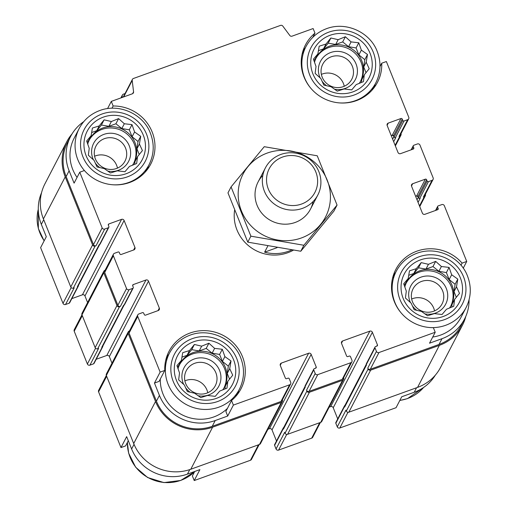 <?xml version="1.0" encoding="UTF-8"?>
<svg xmlns="http://www.w3.org/2000/svg" width="508" height="508" viewBox="0 0 508 508"><rect width="100%" height="100%" fill="white"/><g stroke="black" fill="none" stroke-linecap="round" stroke-linejoin="round"><path stroke-width="0.76" d="M89.23 140.113A25.082 24.194 -152.6 0 1 112.586 128.054A25.082 24.194 -152.6 0 1 134.258 143.999A25.082 24.194 -152.6 0 1 133.737 163.201M132.436 165.259A25.082 24.194 27.4 0 0 134.106 162.522A25.082 24.194 27.4 0 0 134.976 142.615A25.082 24.194 27.4 0 0 112.903 126.644A25.082 24.194 27.4 0 0 89.579 139.414A25.082 24.194 27.4 0 0 87.732 144.183M316.008 58.255A25.082 24.194 -152.6 0 1 339.363 46.203A25.082 24.194 -152.6 0 1 361.036 62.147A25.082 24.194 -152.6 0 1 360.515 81.35M359.22 83.407A25.082 24.194 27.4 0 0 360.883 80.664A25.082 24.194 27.4 0 0 361.753 60.763A25.082 24.194 27.4 0 0 339.681 44.793A25.082 24.194 27.4 0 0 316.357 57.563A25.082 24.194 27.4 0 0 314.509 62.332M406.311 282.886A25.082 24.194 -152.6 0 1 429.666 270.834A25.082 24.194 -152.6 0 1 451.333 286.772A25.082 24.194 -152.6 0 1 450.818 305.981M449.517 308.032A25.082 24.194 27.4 0 0 451.187 305.295A25.082 24.194 27.4 0 0 452.05 285.394A25.082 24.194 27.4 0 0 429.978 269.418A25.082 24.194 27.4 0 0 406.654 282.188A25.082 24.194 27.4 0 0 404.812 286.963M179.534 364.738A25.082 24.194 -152.6 0 1 202.882 352.685A25.082 24.194 -152.6 0 1 224.555 368.63A25.082 24.194 -152.6 0 1 224.041 387.833M222.739 389.884A25.082 24.194 27.4 0 0 224.409 387.147A25.082 24.194 27.4 0 0 225.273 367.246A25.082 24.194 27.4 0 0 203.2 351.269A25.082 24.194 27.4 0 0 179.876 364.039A25.082 24.194 27.4 0 0 178.035 368.814M99.727 244.411L78.156 285.985A1.473 1.422 27.4 0 1 77.387 286.652L77.838 286.487A0.984 0.946 27.4 0 0 78.353 286.042L69.685 302.749A0.984 0.946 27.4 0 1 69.171 303.193L65.545 304.502A1.969 1.899 27.4 0 1 63.005 303.359L40.615 247.65L46.292 236.709L41.326 224.352L43.726 219.723M128.302 440.715L125.616 445.897L120.98 447.573L126.657 436.626L131.623 448.983A43.282 41.745 27.4 0 0 187.433 474.11L189.77 469.602M194.704 471.488L192.38 475.964L194.227 480.555L199.904 469.608L187.433 474.11M107.563 108.591L111.29 101.397L113.138 105.988L111.982 108.217M113.138 105.988A40.577 39.141 -152.6 0 1 150.73 164.128A40.577 39.141 -152.6 0 1 84.398 170.523L79.769 172.199L74.085 183.14L69.12 170.79A43.282 41.745 27.4 0 1 70.618 136.442A43.282 41.745 27.4 0 1 83.763 121.641M154.457 383.064L159.087 381.387L164.77 370.446A40.577 39.141 -152.6 0 1 168.999 351.377A40.577 39.141 -152.6 0 1 223.037 335.324A40.577 39.141 -152.6 0 1 241.027 388.753A40.577 39.141 -152.6 0 1 231.534 400.507L233.375 405.098L227.698 416.039L215.227 420.541A43.282 41.745 27.4 0 1 159.423 395.415L154.457 383.064L160.134 372.116L164.77 370.446M231.534 400.507L225.857 411.448L227.698 416.039M393.567 135.788L393.929 136.684A1.969 1.899 27.4 0 0 391.389 135.541L392.297 135.217A0.984 0.946 27.4 0 1 393.567 135.788L402.234 119.082L402.774 120.428A0.984 0.946 27.4 0 0 404.044 120.999L407.67 119.691A1.969 1.899 27.4 0 0 408.762 117.24L386.372 61.532L381.737 63.202L379.971 66.599M381.737 63.202A40.577 39.141 -152.6 0 1 377.507 82.271A40.577 39.141 -152.6 0 1 323.463 98.323A40.577 39.141 -152.6 0 1 305.473 44.895A40.577 39.141 -152.6 0 1 314.973 33.141L313.125 28.55L292.068 36.151A1.969 1.899 27.4 0 1 289.776 35.452L282.81 26.099A1.969 1.899 27.4 0 0 280.518 25.4L133.42 78.492A1.969 1.899 27.4 0 0 132.207 80.461L133.566 91.834A1.969 1.899 27.4 0 1 132.353 93.796L111.29 101.397M314.973 33.141L312.782 37.357M435.293 375.209A43.282 41.745 27.4 0 1 414.21 392.259L401.739 396.761L396.056 407.702L339.814 428.003L347.967 412.299M344.983 405.365A0.984 0.946 27.4 0 0 344.538 405.784L335.871 422.485A0.984 0.946 27.4 0 0 335.832 423.266L337.28 426.86L345.948 410.159L346.31 411.055L368.129 369.011L367.767 368.11A1.969 1.899 27.4 0 0 370.3 369.252L439.014 344.449L442.004 338.69L429.533 343.192L435.21 332.251L433.362 327.66A40.577 39.141 -152.6 0 1 395.776 269.526A40.577 39.141 -152.6 0 1 462.102 263.125L466.738 261.449L463.239 268.192M462.102 263.125L460.985 265.271M70.618 136.442L67.627 142.208A43.282 41.745 27.4 0 0 66.129 176.549L93.491 244.608A1.969 1.899 27.4 0 0 96.031 245.751L104.699 229.044L108.325 227.736A0.984 0.946 27.4 0 0 108.871 226.511L108.331 225.165A0.984 0.946 27.4 0 1 108.877 223.939L121.577 219.354A1.969 1.899 27.4 0 1 124.111 220.497L134.95 247.453A1.969 1.899 27.4 0 1 133.858 249.904L121.158 254.489A0.984 0.946 27.4 0 1 119.888 253.917L119.348 252.571A0.984 0.946 27.4 0 0 118.078 252L114.452 253.308A1.969 1.899 27.4 0 0 113.36 255.759L126.543 288.557A1.969 1.899 27.4 0 0 129.076 289.7L132.709 288.385A0.984 0.946 27.4 0 0 133.255 287.16L132.709 285.814A0.984 0.946 27.4 0 1 133.255 284.588L145.955 280.003A1.969 1.899 27.4 0 1 148.495 281.146L159.328 308.102A1.969 1.899 27.4 0 1 158.236 310.553L145.536 315.138A0.984 0.946 27.4 0 1 144.272 314.566L143.726 313.22A0.984 0.946 27.4 0 0 142.456 312.649L138.83 313.957A1.969 1.899 27.4 0 0 137.738 316.408L160.134 372.116M79.769 172.199L102.159 227.908A1.969 1.899 27.4 0 0 104.699 229.044M137.808 314.846L129.14 331.553A1.969 1.899 27.4 0 0 129.07 333.115L156.432 401.174A43.282 41.745 27.4 0 0 212.236 426.301L280.949 401.504A1.969 1.899 27.4 0 0 281.978 400.609L290.646 383.908A1.969 1.899 27.4 0 0 290.709 382.346L289.268 378.752A0.984 0.946 27.4 0 0 287.998 378.181L286.639 378.67A0.984 0.946 27.4 0 1 285.369 378.104L280.314 365.525A1.969 1.899 27.4 0 1 281.407 363.068L308.616 353.25A1.969 1.899 27.4 0 1 311.156 354.387L316.211 366.966A0.984 0.946 27.4 0 1 315.665 368.198L314.306 368.687A0.984 0.946 27.4 0 0 313.76 369.913L315.201 373.507A1.969 1.899 27.4 0 0 317.741 374.65L350.85 362.699A1.969 1.899 27.4 0 0 351.942 360.248L350.495 356.654A0.984 0.946 27.4 0 0 349.231 356.083L347.866 356.572A0.984 0.946 27.4 0 1 346.602 356L341.541 343.421A1.969 1.899 27.4 0 1 342.633 340.97L369.849 331.146A1.969 1.899 27.4 0 1 372.383 332.289L377.438 344.869A0.984 0.946 27.4 0 1 376.898 346.094L375.533 346.583A0.984 0.946 27.4 0 0 374.987 347.815L376.434 351.409A1.969 1.899 27.4 0 0 378.968 352.546L435.21 332.251M233.375 405.098L289.617 384.797A1.969 1.899 27.4 0 0 290.646 383.908M442.004 338.69A43.282 41.745 27.4 0 0 464.528 319.087A43.282 41.745 27.4 0 0 469.068 299.815M439.014 344.449A43.282 41.745 27.4 0 0 461.543 324.853L464.528 319.087M466.738 261.449L444.341 205.746A1.969 1.899 27.4 0 0 441.808 204.603L438.175 205.911A0.984 0.946 27.4 0 0 437.629 207.137L438.175 208.483A0.984 0.946 27.4 0 1 437.629 209.709L424.929 214.293A1.969 1.899 27.4 0 1 422.389 213.15L411.556 186.195A1.969 1.899 27.4 0 1 412.648 183.744L425.348 179.159A0.984 0.946 27.4 0 1 426.612 179.73L427.158 181.077A0.984 0.946 27.4 0 0 428.428 181.648L432.054 180.34A1.969 1.899 27.4 0 0 433.146 177.889L419.964 145.091A1.969 1.899 27.4 0 0 417.424 143.948L413.798 145.263A0.984 0.946 27.4 0 0 413.252 146.488L413.791 147.834A0.984 0.946 27.4 0 1 413.245 149.06L400.545 153.645A1.969 1.899 27.4 0 1 398.012 152.502L387.172 125.546A1.969 1.899 27.4 0 1 388.264 123.095L400.964 118.51A0.984 0.946 27.4 0 1 402.234 119.082M293.351 250.19A39.345 37.954 -152.6 0 1 251.638 248.044A39.345 37.954 -152.6 0 1 234.594 210.261M72.06 133.896A44.266 42.697 27.4 0 0 66.751 141.751L44.939 183.801A44.266 42.697 27.4 0 0 43.409 218.923L70.771 286.982A1.969 1.899 27.4 0 0 73.304 288.125L74.212 287.801L65.545 304.502M105.093 270.262L104.877 270.339A1.969 1.899 27.4 0 0 103.854 271.228L82.036 313.277A1.969 1.899 27.4 0 0 81.966 314.839L95.148 347.631A1.969 1.899 27.4 0 0 97.688 348.774L98.59 348.45L89.922 365.15L93.555 363.842A0.984 0.946 27.4 0 0 94.063 363.398L102.73 346.691A0.984 0.946 27.4 0 0 102.819 346.088M129.47 330.911L129.254 330.987A1.969 1.899 27.4 0 0 128.232 331.876L106.413 373.926A1.969 1.899 27.4 0 0 106.343 375.488L133.706 443.548A44.266 42.697 27.4 0 0 190.779 469.246L259.493 444.449A1.969 1.899 27.4 0 0 260.521 443.554L282.334 401.51A1.969 1.899 27.4 0 0 282.404 399.948L282.365 399.853M283.75 427.463A0.984 0.946 27.4 0 0 283.305 427.882L274.637 444.589A0.984 0.946 27.4 0 0 274.606 445.364L276.047 448.958L284.715 432.257L285.077 433.153A1.969 1.899 27.4 0 0 287.617 434.296L320.726 422.345A1.969 1.899 27.4 0 0 321.748 421.456L343.567 379.406A1.969 1.899 27.4 0 0 343.637 377.85L343.599 377.755M346.31 411.055A1.969 1.899 27.4 0 0 348.844 412.198L417.557 387.394A44.266 42.697 27.4 0 0 440.595 367.348L462.413 325.304A44.266 42.697 27.4 0 0 465.785 316.44M77.387 286.652L99.206 244.602L99.657 244.443A0.984 0.946 27.4 0 0 100.171 243.999L108.839 227.292M93.555 363.842L102.222 347.135L101.765 347.301L123.584 305.257L124.041 305.092A0.984 0.946 27.4 0 0 124.549 304.648L133.217 287.941M313.792 369.132L305.124 385.832A0.984 0.946 27.4 0 0 305.092 386.613L305.27 387.064L283.451 429.114L283.274 428.663A0.984 0.946 27.4 0 1 283.305 427.882M375.025 347.034L366.357 363.734A0.984 0.946 27.4 0 0 366.319 364.515L366.503 364.966L344.684 407.01L344.5 406.565A0.984 0.946 27.4 0 1 344.538 405.784M417.024 199.803L418.306 197.333A1.969 1.899 27.4 0 0 415.773 196.19L416.681 195.866A0.984 0.946 27.4 0 1 417.951 196.437L418.49 197.783A0.984 0.946 27.4 0 0 419.76 198.355L420.211 198.19L418.052 202.355M395.116 145.307L399.91 136.068L399.002 136.398A1.969 1.899 27.4 0 0 400.031 135.503L408.699 118.802M132.398 79.381L123.73 96.088A1.969 1.899 27.4 0 0 123.527 96.984M66.751 141.751A44.266 42.697 27.4 0 0 65.227 176.873L92.583 244.939A1.969 1.899 27.4 0 0 95.123 246.082L96.031 245.751M71.819 298.634L82.423 294.811L121.577 219.354M87.605 302.533L84.957 295.948A1.969 1.899 27.4 0 0 82.423 294.811M113.424 254.197L104.756 270.904A1.969 1.899 27.4 0 0 104.692 272.466L117.875 305.257A1.969 1.899 27.4 0 0 120.409 306.4L129.076 289.7M103.854 271.228A1.969 1.899 27.4 0 0 103.784 272.79L116.967 305.587A1.969 1.899 27.4 0 0 119.501 306.73L120.409 306.4M96.196 359.283L106.801 355.46L145.955 280.003M111.989 363.188L109.341 356.603A1.969 1.899 27.4 0 0 106.801 355.46M267.945 429.254L269.462 428.701L308.616 353.25M276.492 441.014L272.002 429.844A1.969 1.899 27.4 0 0 269.462 428.701M351.873 361.81L343.205 378.511A1.969 1.899 27.4 0 1 342.182 379.4L309.074 391.35A1.969 1.899 27.4 0 1 306.534 390.207L306.896 391.109A1.969 1.899 27.4 0 0 309.435 392.252L342.544 380.301A1.969 1.899 27.4 0 0 343.567 379.406M329.171 407.149L330.695 406.603L369.849 331.146M337.725 418.916L333.229 407.746A1.969 1.899 27.4 0 0 330.695 406.603M433.076 179.451L424.409 196.151A1.969 1.899 27.4 0 1 423.386 197.047L424.294 196.717A1.969 1.899 27.4 0 0 425.387 194.272M392.646 139.154L393.929 136.684L394.106 137.135A0.984 0.946 27.4 0 0 395.376 137.706L395.827 137.541L393.668 141.707M399.91 136.068A1.969 1.899 27.4 0 0 401.009 133.623M125.051 93.548L123.425 94.132A1.969 1.899 27.4 0 0 122.212 96.095L122.364 97.403M128.232 331.876A1.969 1.899 27.4 0 0 128.162 333.439L155.524 401.504A44.266 42.697 27.4 0 0 212.598 427.203L281.311 402.4A1.969 1.899 27.4 0 0 282.334 401.51M368.129 369.011A1.969 1.899 27.4 0 0 370.662 370.148L439.376 345.351A44.266 42.697 27.4 0 0 462.413 325.304M101.765 347.301A1.473 1.422 27.4 0 0 102.533 346.634L124.104 305.067M305.041 386.442L283.502 427.939A1.473 1.422 27.4 0 0 283.451 429.114M366.268 364.338L344.735 405.841A1.473 1.422 27.4 0 0 344.684 407.01M78.353 286.042A0.984 0.946 27.4 0 0 78.435 285.439M102.222 347.135A0.984 0.946 27.4 0 0 102.73 346.691M41.567 192.659A43.282 41.745 27.4 0 0 41.326 224.352M103.784 272.79L74.276 329.654A1.969 1.899 27.4 0 0 74.206 331.216L87.389 364.007A1.969 1.899 27.4 0 0 89.922 365.15M128.162 333.439L98.654 390.303A1.969 1.899 27.4 0 0 98.584 391.865L120.98 447.573M194.227 480.555L250.469 460.254A1.969 1.899 27.4 0 0 251.492 459.359L259.169 444.564M276.047 448.958A1.969 1.899 27.4 0 0 278.587 450.101L311.696 438.15A1.969 1.899 27.4 0 0 312.718 437.261L320.396 422.465M337.28 426.86A1.969 1.899 27.4 0 0 339.814 428.003M375.139 84.163A40.577 39.141 -152.6 0 1 374.218 87.509M303.086 50.597A40.577 39.141 -152.6 0 1 305.289 47.917M77.057 177.413A39.345 37.954 -152.6 0 1 74.111 138.259L79.191 128.467A39.345 37.954 -152.6 0 0 84.385 170.529M148.361 166.014A40.577 39.141 -152.6 0 1 147.441 169.361M227.47 408.343A39.345 37.954 -152.6 0 1 184.353 415.887A39.345 37.954 -152.6 0 1 160.287 379.076M166.605 357.08A40.577 39.141 -152.6 0 1 168.815 354.4M238.665 390.646A40.577 39.141 -152.6 0 1 237.738 393.992M429.666 327.527A39.345 37.954 -152.6 0 0 466.115 307.486L461.035 317.278A39.345 37.954 -152.6 0 1 432.727 337.033M393.382 275.228A40.577 39.141 -152.6 0 1 395.592 272.548M460.362 277.901A30.988 29.889 -152.6 0 1 427.355 317.881A30.988 29.889 -152.6 0 1 407.651 268.859A30.988 29.889 -152.6 0 1 460.362 277.901M446.507 309.226L453.733 306.299L454.616 299.409L459.499 293.345L456.501 286.791L457.797 279.108L451.663 274.758L449.072 267.405L441.395 266.522L435.674 261.372L428.447 264.306L421.183 262.623L416.293 268.688L409.486 270.827L408.191 278.505L403.72 283.781L406.305 291.128L405.422 298.012L411.143 303.162L414.147 309.715L421.411 311.398L427.546 315.754L434.359 313.614L442.036 314.503L446.507 309.226M410.439 302.552A19.672 18.974 -152.6 0 1 420.535 277.317A19.672 18.974 -152.6 0 1 446.348 288.576A19.672 18.974 -152.6 0 1 443.351 307.632A19.672 18.974 -152.6 0 1 424.815 313.855M416.897 310.388A19.672 18.974 -152.6 0 1 412.305 305.772M442.646 290.906A16.345 15.767 -152.6 0 1 442.081 303.873A16.345 15.767 -152.6 0 1 420.306 310.344A16.345 15.767 -152.6 0 1 413.061 288.817A16.345 15.767 -152.6 0 1 428.257 280.499A16.345 15.767 -152.6 0 1 442.646 290.906M411.664 299.015A16.345 15.767 -152.6 0 1 433.711 308.115A16.345 15.767 -152.6 0 1 434.55 310.89M370.065 53.27A30.988 29.889 -152.6 0 1 337.058 93.25A30.988 29.889 -152.6 0 1 317.348 44.228A30.988 29.889 -152.6 0 1 370.065 53.27M356.21 84.601L363.43 81.667L364.312 74.784L369.202 68.72L366.198 62.167L367.494 54.483L361.359 50.127L358.775 42.78L351.091 41.897L345.37 36.747L338.15 39.675L330.879 37.998L325.996 44.063L319.183 46.196L317.894 53.88L313.417 59.15L316.008 66.497L315.125 73.387L320.846 78.537L323.844 85.09L331.114 86.766L337.249 91.123L344.056 88.989L351.733 89.872L356.21 84.601M320.142 77.921A19.672 18.974 -152.6 0 1 330.238 52.692A19.672 18.974 -152.6 0 1 356.045 63.945A19.672 18.974 -152.6 0 1 353.047 83.001A19.672 18.974 -152.6 0 1 334.518 89.224M326.6 85.757A19.672 18.974 -152.6 0 1 322.009 81.14M352.342 66.275A16.345 15.767 -152.6 0 1 351.777 79.248A16.345 15.767 -152.6 0 1 330.01 85.712A16.345 15.767 -152.6 0 1 322.758 64.192A16.345 15.767 -152.6 0 1 337.96 55.867A16.345 15.767 -152.6 0 1 352.342 66.275M321.361 74.384A16.345 15.767 -152.6 0 1 343.414 83.483A16.345 15.767 -152.6 0 1 344.246 86.258M233.585 359.753A30.988 29.889 -152.6 0 1 200.577 399.733A30.988 29.889 -152.6 0 1 180.873 350.71A30.988 29.889 -152.6 0 1 233.585 359.753M143.288 135.122A30.988 29.889 -152.6 0 1 110.28 175.108A30.988 29.889 -152.6 0 1 90.57 126.079A30.988 29.889 -152.6 0 1 143.288 135.122M219.729 391.084L226.955 388.15L227.838 381.267L232.721 375.196L229.724 368.649L231.019 360.966L224.885 356.61L222.294 349.263L214.617 348.374L208.896 343.224L201.67 346.158L194.405 344.475L189.516 350.545L182.709 352.679L181.413 360.363L176.943 365.633L179.527 372.98L178.645 379.87L184.366 385.02L187.369 391.573L194.634 393.249L200.768 397.605L207.581 395.472L215.259 396.354L219.729 391.084M183.661 384.404A19.672 18.974 -152.6 0 1 193.758 359.175A19.672 18.974 -152.6 0 1 219.57 370.427A19.672 18.974 -152.6 0 1 216.573 389.484A19.672 18.974 -152.6 0 1 198.037 395.707M190.119 392.24A19.672 18.974 -152.6 0 1 185.528 387.623M215.868 372.758A16.345 15.767 -152.6 0 1 215.303 385.731A16.345 15.767 -152.6 0 1 193.529 392.195A16.345 15.767 -152.6 0 1 186.284 370.669A16.345 15.767 -152.6 0 1 201.479 362.35A16.345 15.767 -152.6 0 1 215.868 372.758M184.887 380.867A16.345 15.767 -152.6 0 1 206.934 389.966A16.345 15.767 -152.6 0 1 207.772 392.741M129.432 166.453L136.652 163.525L137.535 156.635L142.424 150.571L139.421 144.018L140.716 136.334L134.582 131.978L131.997 124.631L124.314 123.749L118.593 118.599L111.373 121.526L104.102 119.85L99.219 125.914L92.405 128.048L91.11 135.731L86.639 141.002L89.23 148.349L88.348 155.238L94.069 160.388L97.066 166.941L104.337 168.618L110.465 172.974L117.278 170.84L124.955 171.723L129.432 166.453M93.364 159.772A19.672 18.974 -152.6 0 1 103.454 134.544A19.672 18.974 -152.6 0 1 129.267 145.802A19.672 18.974 -152.6 0 1 126.27 164.852A19.672 18.974 -152.6 0 1 107.734 171.075M99.822 167.608A19.672 18.974 -152.6 0 1 95.231 162.992M125.565 148.133A16.345 15.767 -152.6 0 1 125 161.1A16.345 15.767 -152.6 0 1 103.232 167.564A16.345 15.767 -152.6 0 1 95.98 146.044A16.345 15.767 -152.6 0 1 111.182 137.719A16.345 15.767 -152.6 0 1 125.565 148.133M94.583 156.235A16.345 15.767 -152.6 0 1 116.637 165.341A16.345 15.767 -152.6 0 1 117.469 168.116M229.546 379.159L227.241 373.431L228.327 366.141L231.019 360.966M227.241 373.431L229.724 368.649M228.327 366.141L222.402 361.391L224.885 356.61M222.402 361.391L219.608 354.438L222.294 349.263M219.608 354.438L212.134 353.162L214.617 348.374M212.134 353.162L206.204 348.405L208.896 343.224M206.204 348.405L199.187 350.939L201.67 346.158M199.187 350.939L191.719 349.656L194.405 344.475M191.719 349.656L187.039 355.327L189.516 350.545M187.039 355.327L181.94 357.162M177.406 366.992L178.93 365.144L181.413 360.363M224.917 389.001L225.355 386.048L227.838 381.267M456.324 297.301L454.019 291.573L455.105 284.289L457.797 279.108M454.019 291.573L456.501 286.791M455.105 284.289L449.18 279.54L451.663 274.758M449.18 279.54L446.386 272.586L449.072 267.405M446.386 272.586L438.912 271.304L441.395 266.522M438.912 271.304L432.987 266.554L435.674 261.372M432.987 266.554L425.971 269.088L428.447 264.306M425.971 269.088L418.497 267.805L421.183 262.623M418.497 267.805L413.817 273.469L416.293 268.688M413.817 273.469L408.718 275.311M404.184 285.14L405.708 283.293L408.191 278.505M451.695 307.143L452.133 304.19L454.616 299.409M366.02 72.676L363.722 66.948L364.808 59.658L367.494 54.483M363.722 66.948L366.198 62.167M364.808 59.658L358.877 54.908L361.359 50.127M358.877 54.908L356.083 47.955L358.775 42.78M356.083 47.955L348.615 46.679L351.091 41.897M348.615 46.679L342.684 41.923L345.37 36.747M342.684 41.923L335.667 44.456L338.15 39.675M335.667 44.456L328.193 43.174L330.879 37.998M328.193 43.174L323.513 48.844L325.996 44.063M323.513 48.844L318.421 50.679M313.88 60.509L315.411 58.661L317.894 53.88M361.391 82.518L361.836 79.566L364.312 74.784M139.243 154.527L136.938 148.8L138.03 141.516L140.716 136.334M136.938 148.8L139.421 144.018M138.03 141.516L132.099 136.76L134.582 131.978M132.099 136.76L129.305 129.813L131.997 124.631M129.305 129.813L121.831 128.53L124.314 123.749M121.831 128.53L115.907 123.774L118.593 118.599M115.907 123.774L108.89 126.308L111.373 121.526M108.89 126.308L101.416 125.025L104.102 119.85M101.416 125.025L96.736 130.696L99.219 125.914M96.736 130.696L91.643 132.537M87.103 142.367L88.633 140.513L91.11 135.731M134.614 164.37L135.052 161.417L137.535 156.635M291.681 249.942A39.345 37.954 -152.6 0 1 264.617 252.165L267.792 246.043M277.089 247.663L264.617 252.165M268.345 189.103A25.737 24.829 -152.6 0 1 295.764 155.893A25.737 24.829 -152.6 0 1 312.134 196.615A25.737 24.829 -152.6 0 1 268.345 189.103M264.408 191.243A29.508 28.467 -152.6 0 1 265.43 167.831A29.508 28.467 -152.6 0 1 304.73 156.153A29.508 28.467 -152.6 0 1 317.817 195.015A29.508 28.467 -152.6 0 1 290.379 210.033A29.508 28.467 -152.6 0 1 264.408 191.243M301.377 237.966A46.476 44.831 -152.6 0 1 238.658 187.681A46.476 44.831 -152.6 0 1 312.896 160.89A46.476 44.831 -152.6 0 1 301.377 237.966M313.119 201.517A29.508 28.467 -152.6 0 1 295.148 222.466A29.508 28.467 -152.6 0 1 260.159 211.042A29.508 28.467 -152.6 0 1 262.814 175.412M231.07 186.893L250.882 236.176L303.879 245.262L337.058 205.073L317.246 155.791L264.255 146.698L231.07 186.893L227.971 192.869L247.783 242.151L250.882 236.176M337.058 205.073L333.959 211.042L300.78 251.238L247.783 242.151M303.879 245.262L300.78 251.238M66.129 176.549L69.12 170.79M93.491 244.608L102.159 227.908M129.07 333.115L137.738 316.408M156.432 401.174L159.423 395.415M212.236 426.301L215.227 420.541M280.949 401.504L289.617 384.797M370.3 369.252L378.968 352.546M399.002 136.398L407.67 119.691M123.654 96.939L132.207 80.461M132.607 93.682L133.566 91.834M73.304 288.125L95.123 246.082M69.171 303.193L77.838 286.487M99.657 244.443L108.325 227.736M108.293 225.057L108.877 223.939M84.957 295.948L124.111 220.497M133.636 249.987L134.95 247.453M104.692 272.466L113.36 255.759M117.875 305.257L126.543 288.557M97.688 348.774L119.501 306.73M124.041 305.092L132.709 288.385M132.677 285.706L133.255 284.588M109.341 356.603L148.495 281.146M158.013 310.636L159.328 308.102M280.238 365.309L281.407 363.068M272.002 429.844L311.156 354.387M315.557 368.236L316.211 366.966M305.092 386.613L313.76 369.913M274.606 445.364L283.274 428.663M285.077 433.153L306.896 391.109M306.534 390.207L315.201 373.507M309.074 391.35L317.741 374.65M342.182 379.4L350.85 362.699M341.471 343.211L342.633 340.97M333.229 407.746L372.383 332.289M376.784 346.132L377.438 344.869M366.319 364.515L374.987 347.815M335.832 423.266L344.5 406.565M367.767 368.11L376.434 351.409M435.991 210.299L437.629 207.137M437.515 209.753L438.175 208.483M411.486 185.985L412.648 183.744M416.681 195.866L425.348 179.159M417.951 196.437L426.612 179.73M418.49 197.783L427.158 181.077M419.76 198.355L428.428 181.648M419.5 205.956L424.294 196.717M423.386 197.047L432.054 180.34M411.607 149.65L413.252 146.488M413.137 149.098L413.791 147.834M387.102 125.336L388.264 123.095M392.297 135.217L400.964 118.51M394.106 137.135L402.774 120.428M395.376 137.706L404.044 120.999M121.342 97.771L122.212 96.095M43.409 218.923L65.227 176.873M70.771 286.982L92.583 244.939M95.148 347.631L116.967 305.587M133.706 443.548L155.524 401.504M190.779 469.246L212.598 427.203M259.493 444.449L281.311 402.4M287.617 434.296L309.435 392.252M320.726 422.345L342.544 380.301M348.844 412.198L370.662 370.148M417.557 387.394L439.376 345.351M63.005 303.359L71.177 287.617M74.206 331.216L82.29 315.639M87.389 364.007L95.561 348.266M98.584 391.865L106.667 376.288M131.623 448.983L134.036 444.341M250.469 460.254L258.477 444.817M278.587 450.101L286.734 434.404M311.696 438.15L319.71 422.713M414.21 392.259L416.541 387.763M463.537 276.752A34.43 33.21 -152.6 0 1 426.866 321.177A34.43 33.21 -152.6 0 1 404.965 266.706A34.43 33.21 -152.6 0 1 463.537 276.752M400.869 312.579A39.345 37.954 -152.6 0 1 396.265 271.24L392.462 278.575M373.24 52.121A34.43 33.21 -152.6 0 1 336.563 96.545A34.43 33.21 -152.6 0 1 314.668 42.075A34.43 33.21 -152.6 0 1 373.24 52.121M310.566 87.954A39.345 37.954 -152.6 0 1 305.968 46.615C310.483 38.163 317.265 32.214 326.32 28.753C346.291 20.987 370.345 32.595 377.203 51.441C381.317 62.211 380.854 72.682 375.818 82.855A39.345 37.954 -152.6 0 1 339.369 102.895M399.79 400.514L407.53 398.596L423.589 387.464A39.345 37.954 -152.6 0 1 399.853 400.387M236.76 358.604A34.43 33.21 -152.6 0 1 200.089 403.028A34.43 33.21 -152.6 0 1 178.187 348.558A34.43 33.21 -152.6 0 1 236.76 358.604M169.488 353.092C174.003 344.646 180.791 338.696 189.846 335.236C209.817 327.47 233.871 339.077 240.729 357.924C244.837 368.694 244.373 379.165 239.338 389.338A39.345 37.954 -152.6 0 1 186.938 404.901A39.345 37.954 -152.6 0 1 169.488 353.092L165.684 360.432M146.463 133.979A34.43 33.21 -152.6 0 1 109.785 178.403A34.43 33.21 -152.6 0 1 87.89 123.933A34.43 33.21 -152.6 0 1 146.463 133.979M79.191 128.467C83.706 120.021 90.487 114.065 99.543 110.611C119.513 102.838 143.567 114.452 150.425 133.293C154.54 144.062 154.076 154.534 149.041 164.713A39.345 37.954 -152.6 0 1 112.592 184.753M194.589 471.703A39.345 37.954 -152.6 0 1 151.473 479.247A39.345 37.954 -152.6 0 1 127.413 442.436M44.183 240.773A39.345 37.954 -152.6 0 1 38.284 209.315M435.534 210.464L437.667 206.356M411.15 149.816L413.283 145.707M120.891 97.936L122.403 95.021M419.741 206.566L425.317 195.828M395.364 145.917L400.939 135.179M466.115 307.486C471.151 297.313 471.615 286.842 467.506 276.073C460.648 257.226 436.594 245.618 416.624 253.384C407.568 256.845 400.78 262.795 396.265 271.24M305.968 46.615L302.158 53.95M375.818 82.855L372.008 90.195M239.338 389.338L235.534 396.678M149.041 164.713L145.231 172.047M194.564 471.748L180.753 480.447L163.932 482.6L147.606 477.514L135.642 467.201L128.651 453.18L127.375 442.506M44.113 240.906L38.354 228.549L38.284 209.283M265.43 167.831L258.115 181.921M317.817 195.015L310.502 209.106"/></g></svg>
